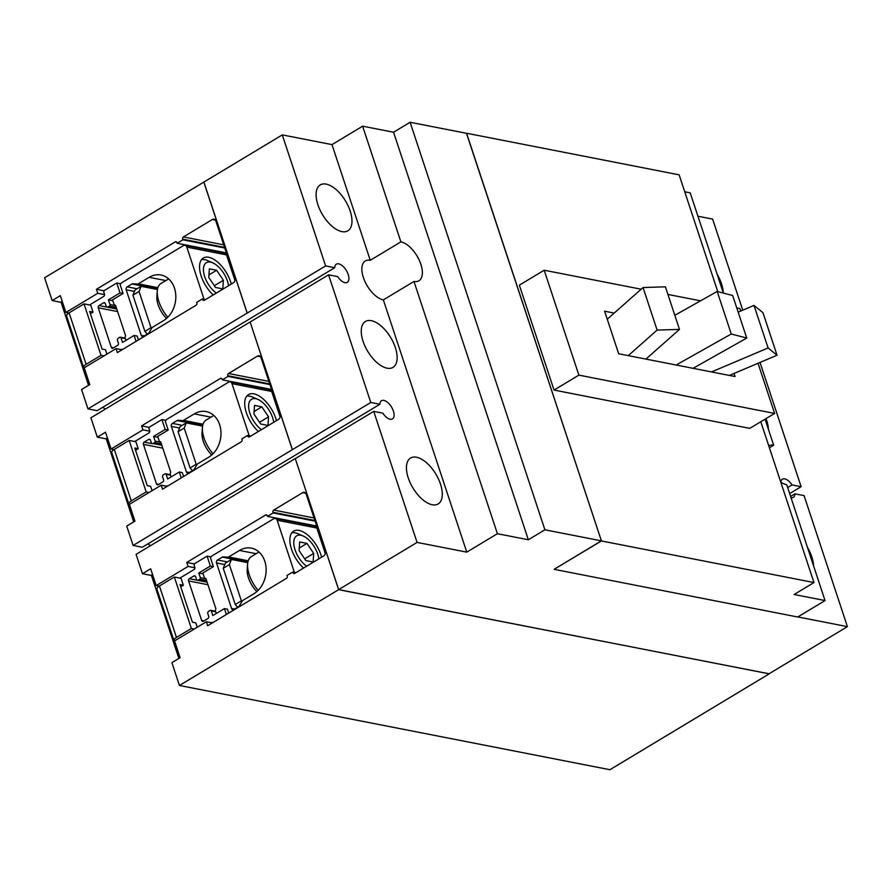 <?xml version="1.0" encoding="UTF-8"?>
<svg xmlns="http://www.w3.org/2000/svg" width="892" height="892" viewBox="0 0 892 892"><rect width="100%" height="100%" fill="white"/><g stroke="black" fill="none" stroke-linecap="round" stroke-linejoin="round"><path stroke-width="1.34" d="M186.294 422.897L180.162 426.577L178.099 431.728L184.22 428.037L186.294 422.897L202.607 426.086M192.471 470.642L190.074 467.943L196.195 464.264L184.22 428.037M190.074 467.943L178.099 431.728M196.82 464.955L196.195 464.264M231.452 559.462L225.33 563.142L223.256 568.293L229.389 564.603L231.452 559.462L247.775 562.651M237.64 607.207L235.232 604.508L241.364 600.829L229.389 564.603M235.232 604.508L223.256 568.293M241.977 601.52L241.364 600.829M777.032 355.228L762.961 312.679L754.019 305.421L768.09 347.969L777.032 355.228L729.366 375.421M768.09 347.969L711.526 371.931M754.019 305.421L738.163 312.133M746.749 338.068L732.667 295.52L717.19 291.45L731.262 333.998L746.749 338.068L693.028 368.307M731.262 333.998L676.181 365.018M717.19 291.45L674.82 315.3M679.481 329.393L665.41 286.834L643.043 287.536L657.125 330.085L679.481 329.393L645.942 359.097M657.125 330.085L628.269 355.64M643.043 287.536L607.262 319.225M129.362 504.348L134.926 521.151L126.731 526.09L133.131 545.447L292.386 449.657L250.106 321.99L90.906 417.791L97.317 437.147L105.512 432.219L111.065 449.022L142.91 429.855L141.594 425.874L220.369 378.464A1.672 1.316 101.1 0 1 222.108 379.2L222.309 379.825L228.04 376.379L227.828 375.733A1.672 1.316 101.1 0 1 228.575 373.503L257.532 356.075A3.345 2.643 101.1 0 1 259.159 355.763A3.345 2.643 101.1 0 1 260.999 357.547L279.988 414.947A3.345 2.643 101.1 0 1 278.482 419.418L249.526 436.846A1.672 1.316 101.1 0 1 247.786 436.11L247.575 435.463L241.855 438.909L242.055 439.533A1.672 1.316 101.1 0 1 241.308 441.763L162.522 489.173L161.207 485.181L129.362 504.348M161.207 485.181L167.205 486.363M247.575 435.463L250.775 436.088M228.04 376.379L269.942 384.586M222.309 379.825L271.558 389.458M141.594 425.874L149.299 427.38M142.91 429.855L149.722 431.193M111.065 449.022L113.975 449.59M717.079 274.1A26.782 13.391 -121 0 1 723.256 292.766M766.038 418.582A26.782 13.391 -121 0 1 768.413 429.331M807.405 547.231A26.782 13.391 -121 0 1 813.582 565.896M760.029 362.431L801.127 486.697L789.665 493.588M174.531 640.913L180.084 657.716L171.888 662.656L179.437 685.48L338.637 589.679L295.263 458.555L136.075 554.356L142.475 573.712L150.67 568.784L156.234 585.587L188.078 566.42L186.762 562.439L265.537 515.03A1.672 1.316 101.1 0 1 267.277 515.766L267.477 516.39L273.197 512.945L272.985 512.298A1.672 1.316 101.1 0 1 273.744 510.068L302.7 492.64A3.345 2.643 101.1 0 1 304.328 492.328A3.345 2.643 101.1 0 1 306.168 494.112L325.156 551.512A3.345 2.643 101.1 0 1 323.651 555.984L294.683 573.411A1.672 1.316 101.1 0 1 292.955 572.675L292.743 572.028L287.012 575.474L287.224 576.098A1.672 1.316 101.1 0 1 286.477 578.328L207.691 625.738L206.375 621.746L174.531 640.913M206.375 621.746L212.363 622.928M292.743 572.028L295.943 572.653M273.197 512.945L315.11 521.151M267.477 516.39L316.727 526.024M186.762 562.439L194.467 563.945M188.078 566.42L194.88 567.758M156.234 585.587L159.144 586.156M780.812 482.07A10.604 5.296 -121 0 1 782.396 479.194A10.604 5.296 -121 0 1 784.759 478.87A10.604 5.296 -121 0 1 792.018 484.913L787.669 487.534M792.018 484.913L801.127 486.697M106.271 438.897L97.317 437.147M151.428 575.463L142.475 573.712M769.06 673.772L338.637 589.679M769.105 673.917L609.916 769.718L179.437 685.48M790.613 496.443L794.962 493.822A10.604 5.296 -121 0 1 793.334 497.357A10.604 5.296 -121 0 1 791.026 497.68M797.838 616.929L847.4 626.63L804.071 495.606L794.962 493.822M141.126 286.332L135.004 290.012L132.93 295.163L139.052 291.472L141.126 286.332L157.438 289.521M147.314 334.076L144.905 331.378L151.038 327.698L139.052 291.472M144.905 331.378L132.93 295.163M151.651 328.39L151.038 327.698M292.32 449.646L250.106 321.99M697.945 216.232L712.63 219.109L742.746 310.193M370.258 260.308L400.887 241.877A22.311 11.161 -121 0 1 419.195 260.074A22.311 11.161 -121 0 1 418.939 280.779A22.311 11.161 -121 0 1 413.977 281.459L383.348 299.89A22.311 11.161 -121 0 1 365.029 281.694A22.311 11.161 -121 0 1 365.296 260.977A22.311 11.161 -121 0 1 370.258 260.308L331.991 144.615L282.285 134.893L203.889 182.068L247.229 313.092L325.625 265.916L334.723 267.7A10.604 5.296 -121 0 1 336.362 264.166A10.604 5.296 -121 0 1 338.715 263.854A10.604 5.296 -121 0 1 347.412 272.495A10.604 5.296 -121 0 1 347.289 282.329A10.604 5.296 -121 0 1 344.936 282.652A10.604 5.296 -121 0 1 337.667 276.609L328.568 274.825L250.173 322.001M544.9 529.803L410.119 122.282L466.616 133.332L601.398 540.853L544.9 529.803L528.343 539.76L393.562 132.239L362.62 126.185L331.991 144.615M410.119 122.282L393.562 132.239M601.398 540.853L554.211 569.252L601.431 540.953L466.471 133.309M847.4 626.63L769.004 673.806L338.67 589.59L295.263 458.555M528.343 539.76L497.401 533.706L413.977 281.459M400.887 241.877L362.62 126.185M204.012 182.001L44.6 277.758L52.149 300.582L60.344 295.653L65.897 312.456L68.818 313.025M334.723 267.7L97.139 410.677L87.962 408.882L247.162 313.081L203.789 181.957M61.102 302.332L52.149 300.582M65.897 312.456L97.752 293.29L104.554 294.628M97.752 293.29L96.425 289.309L104.141 290.814M96.425 289.309L175.211 241.899A1.672 1.316 101.1 0 1 176.939 242.635L177.151 243.26L226.39 252.893M177.151 243.26L182.871 239.814L224.773 248.021M182.871 239.814L182.659 239.167A1.672 1.316 101.1 0 1 183.406 236.938L212.374 219.51A3.345 2.643 101.1 0 1 214.002 219.198A3.345 2.643 101.1 0 1 215.842 220.982L234.819 278.382A3.345 2.643 101.1 0 1 233.325 282.853L204.357 300.281A1.672 1.316 101.1 0 1 202.629 299.545L202.406 298.898L205.617 299.522M202.406 298.898L196.686 302.343L196.898 302.968A1.672 1.316 101.1 0 1 196.14 305.198L117.365 352.608L116.049 348.616L122.037 349.798M116.049 348.616L84.205 367.783L89.757 384.586L81.562 389.525L87.962 408.882M150.413 545.726A10.604 5.296 59 0 0 147.816 543.919M292.386 449.657L370.782 402.482L379.892 404.266L142.296 547.242L133.131 545.447M105.256 409.16A10.604 5.296 59 0 0 102.647 407.354M387.061 368.184A26.782 13.391 -121 0 1 365.073 346.352A26.782 13.391 -121 0 1 365.397 321.488A26.782 13.391 -121 0 1 371.351 320.685A26.782 13.391 -121 0 1 393.327 342.517A26.782 13.391 -121 0 1 393.015 367.37A26.782 13.391 -121 0 1 387.061 368.184M432.219 504.749A26.782 13.391 -121 0 1 410.242 482.918A26.782 13.391 -121 0 1 410.565 458.053A26.782 13.391 -121 0 1 416.508 457.25A26.782 13.391 -121 0 1 438.496 479.082A26.782 13.391 -121 0 1 438.173 503.935A26.782 13.391 -121 0 1 432.219 504.749M370.782 402.482L328.568 274.825M325.625 265.916L282.285 134.893M497.401 533.706L466.772 552.137L383.348 299.89M466.772 552.137L417.066 542.414L373.737 411.39L295.33 458.566M338.67 589.59L417.066 542.414M379.892 404.266A10.604 5.296 -121 0 1 381.52 400.742A10.604 5.296 -121 0 1 383.883 400.419A10.604 5.296 -121 0 1 392.58 409.06A10.604 5.296 -121 0 1 392.458 418.905A10.604 5.296 -121 0 1 390.094 419.218A10.604 5.296 -121 0 1 382.835 413.174L373.737 411.39M326.182 184.12A26.782 13.391 -121 0 1 348.17 205.952A26.782 13.391 -121 0 1 347.847 230.805A26.782 13.391 -121 0 1 341.892 231.619A26.782 13.391 -121 0 1 319.916 209.787A26.782 13.391 -121 0 1 320.228 184.923A26.782 13.391 -121 0 1 326.182 184.12M758.022 363.278L774.613 413.431L578.875 375.131L544.187 270.231L519.356 285.172L554.043 390.072L578.875 375.131M774.613 413.431L749.771 428.372L554.043 390.072M736.77 307.918L739.914 308.532L740.75 311.04M700.532 300.827L667.918 294.438M641.158 289.209L544.187 270.231M734.027 373.447L735.041 376.535L618.68 353.756L604.609 311.208L614.198 313.081M780.723 481.992A22.311 11.161 -121 0 0 786.755 484.78L825.044 600.561L794.103 594.507L813.972 582.554L760.798 421.749M717.748 291.595L679.135 174.832L466.594 133.243M813.972 582.554L601.431 540.953M825.044 600.561L797.727 616.996L554.244 569.352M684.733 191.769L690.207 192.839L723.356 293.067M768.759 445.833A22.311 11.161 -121 0 1 773.665 445.197L769.395 447.762M765.057 419.173L773.665 445.197M168.644 278.884L161.006 283.478A24.43 12.22 59 0 0 157.271 290.959L156.858 296.523A18.855 9.433 59 0 0 166.536 318.433M84.316 368.151A7.247 2.587 -18.3 0 1 83.614 367.437A7.247 2.587 -18.3 0 1 86.123 364.304L101.03 355.339L103.929 355.908M106.917 354.113L105.468 349.731L102.101 349.073L89.668 311.464L93.024 312.122L90.739 305.198L84.004 303.882L69.108 312.847A7.247 2.587 161.7 0 0 66.599 315.98L83.614 367.437M84.004 303.882L101.03 355.339M157.271 290.959A24.43 12.22 59 0 0 167.83 317.217M121.056 349.597L121.256 349.474A1.672 1.316 101.1 0 1 122.505 349.508M62.228 301.351L61.013 302.076L88.542 385.322M136.052 341.357L134.112 335.459L122.516 342.439L120.977 337.778A1.115 0.881 -78.9 0 0 119.818 337.288L118.235 338.246A1.672 1.316 -78.9 0 0 117.488 340.476L118.368 343.141A1.672 1.316 101.1 0 1 117.621 345.382L113.072 348.114A1.672 1.316 101.1 0 1 111.333 347.378L98.243 307.796A1.672 1.316 101.1 0 1 99.001 305.566L103.55 302.823A1.672 1.316 101.1 0 1 105.278 303.559L106.17 306.235A1.672 1.316 -78.9 0 0 107.899 306.971L109.482 306.023A1.115 0.881 -78.9 0 0 109.984 304.529L108.445 299.868L120.03 292.899L116.763 283.009L104.665 290.29A1.672 1.316 -78.9 0 0 103.918 292.52L104.464 294.204A1.672 1.316 101.1 0 1 103.717 296.434L89.546 304.964M93.024 312.122L90.404 313.705M116.763 283.009L120.699 283.779M108.445 299.868L112.838 300.738M216.645 270.265L223.368 280.289L222.799 288.874L215.496 287.447L208.773 277.423L209.341 268.838L216.645 270.265L208.94 274.903M223.368 280.289L214.336 285.719M149.165 277.312A24.43 19.278 101.1 0 1 161.017 275.004A24.43 19.278 101.1 0 1 175.78 295.207A24.43 19.278 101.1 0 1 163.492 320.663L152.655 327.186A2.23 1.762 -78.9 0 0 151.919 327.944L149.075 332.694A2.23 1.762 101.1 0 1 148.34 333.463L143.567 336.329A2.23 1.762 101.1 0 1 141.259 335.347L126.196 289.822A2.23 1.762 101.1 0 1 127.199 286.845L131.971 283.979A2.23 1.762 101.1 0 1 132.886 283.745L137.401 284.069A2.23 1.762 -78.9 0 0 138.316 283.834L149.165 277.312L165.823 280.579M138.416 339.941L137.134 336.061L134.112 335.459M204.045 299.21L186.818 247.117A3.345 2.643 -78.9 0 0 184.978 245.322A3.345 2.643 -78.9 0 0 183.351 245.646L121.758 282.708A3.345 2.643 -78.9 0 0 120.219 284.894L123.063 293.49L120.03 292.899M125.95 340.376L125.136 337.934A1.338 1.059 -78.9 0 1 125.148 336.92L125.571 335.648L115.559 305.365L114.577 304.941A1.338 1.059 -78.9 0 1 114.009 304.283L112.648 300.18A3.345 2.643 -78.9 0 1 112.548 299.812L123.063 293.49M216.299 293.089A18.855 9.433 -121 0 1 203.777 273.075A18.855 9.433 -121 0 1 210.545 262.137A18.855 9.433 -121 0 1 212.798 262.861A18.855 9.433 -121 0 1 228.542 285.73M234.93 280.378L226.501 254.889A3.345 2.643 -78.9 0 0 224.661 253.094L184.978 245.322M201.547 259.594A24.43 12.22 -121 0 1 204.77 259.672A24.43 12.22 -121 0 1 207.691 260.62L212.798 262.861M213.21 294.951A24.43 12.22 -121 0 1 200.555 273.989A24.43 12.22 -121 0 1 203.309 258.022A24.43 12.22 -121 0 1 208.739 257.286A24.43 12.22 -121 0 1 231.296 284.069M213.812 415.449L206.175 420.043A24.43 12.22 59 0 0 202.439 427.524L202.027 433.088A18.855 9.433 59 0 0 211.705 454.998M129.485 504.716A7.247 2.587 -18.3 0 1 128.782 504.002A7.247 2.587 -18.3 0 1 131.291 500.869L146.188 491.905L149.098 492.473M152.075 490.678L150.625 486.296L147.269 485.638L134.826 448.029L138.193 448.687L135.896 441.763L129.173 440.447L114.276 449.412A7.247 2.587 161.7 0 0 111.756 452.545L128.782 504.002M129.173 440.447L146.188 491.905M202.439 427.524A24.43 12.22 59 0 0 212.998 453.783M166.213 486.162L166.425 486.04A1.672 1.316 101.1 0 1 167.674 486.073M107.397 437.916L106.181 438.641L133.711 521.887M181.221 477.922L179.27 472.024L167.685 479.004L166.146 474.343A1.115 0.881 -78.9 0 0 164.987 473.853L163.403 474.812A1.672 1.316 -78.9 0 0 162.656 477.042L163.537 479.706A1.672 1.316 101.1 0 1 162.79 481.948L158.23 484.679A1.672 1.316 101.1 0 1 156.501 483.943L143.411 444.361A1.672 1.316 101.1 0 1 144.158 442.131L148.719 439.388A1.672 1.316 101.1 0 1 150.447 440.124L151.328 442.8A1.672 1.316 -78.9 0 0 153.067 443.536L154.65 442.588A1.115 0.881 -78.9 0 0 155.141 441.094L153.602 436.433L165.198 429.465L161.92 419.575L149.834 426.855A1.672 1.316 -78.9 0 0 149.075 429.085L149.633 430.769A1.672 1.316 101.1 0 1 148.886 432.999L134.714 441.529M138.193 448.687L135.562 450.27M161.92 419.575L165.867 420.344M153.602 436.433L157.995 437.303M261.813 406.83L268.537 416.854L267.968 425.439L260.665 424.012L253.941 413.988L254.51 405.403L261.813 406.83L254.108 411.468M268.537 416.854L259.505 422.284M194.322 413.877A24.43 19.278 101.1 0 1 206.186 411.569A24.43 19.278 101.1 0 1 220.948 431.773A24.43 19.278 101.1 0 1 208.661 457.228L197.823 463.751A2.23 1.762 -78.9 0 0 197.076 464.509L194.244 469.259A2.23 1.762 101.1 0 1 193.508 470.028L188.736 472.894A2.23 1.762 101.1 0 1 186.417 471.913L171.364 426.387A2.23 1.762 101.1 0 1 172.368 423.421L177.14 420.545A2.23 1.762 101.1 0 1 178.054 420.31L182.57 420.634A2.23 1.762 -78.9 0 0 183.484 420.4L194.322 413.877L210.991 417.144M183.585 476.506L182.303 472.626L179.27 472.024M249.214 435.787L231.987 383.683A3.345 2.643 -78.9 0 0 230.147 381.887A3.345 2.643 -78.9 0 0 228.519 382.211L166.927 419.273A3.345 2.643 -78.9 0 0 165.377 421.459L168.22 430.055L165.198 429.465M171.108 476.941L170.305 474.499A1.338 1.059 -78.9 0 1 170.316 473.485L170.74 472.214L160.727 441.93L159.746 441.507A1.338 1.059 -78.9 0 1 159.177 440.849L157.817 436.745A3.345 2.643 -78.9 0 1 157.717 436.378L168.22 430.055M261.467 429.654A18.855 9.433 -121 0 1 248.946 409.64A18.855 9.433 -121 0 1 255.703 398.702A18.855 9.433 -121 0 1 257.966 399.426A18.855 9.433 -121 0 1 273.71 422.295M280.099 416.943L271.67 391.454A3.345 2.643 -78.9 0 0 269.83 389.659L230.147 381.887M246.716 396.16A24.43 12.22 -121 0 1 249.927 396.238A24.43 12.22 -121 0 1 252.86 397.185L257.966 399.426M258.379 431.516A24.43 12.22 -121 0 1 245.713 410.565A24.43 12.22 -121 0 1 248.478 394.587A24.43 12.22 -121 0 1 253.908 393.851A24.43 12.22 -121 0 1 276.464 420.634M258.981 552.014L251.332 556.608A24.43 12.22 59 0 0 247.597 564.09L247.195 569.654A18.855 9.433 59 0 0 256.874 591.563M174.654 641.281A7.247 2.587 -18.3 0 1 173.94 640.567A7.247 2.587 -18.3 0 1 176.46 637.434L191.356 628.47L194.266 629.038M197.244 627.243L195.794 622.861L192.427 622.203L179.994 584.594L183.351 585.252L181.065 578.328L174.341 577.013L159.434 585.977A7.247 2.587 161.7 0 0 156.925 589.11L173.94 640.567M174.341 577.013L191.356 628.47M247.597 564.09A24.43 12.22 59 0 0 258.156 590.348M211.382 622.727L211.594 622.605A1.672 1.316 101.1 0 1 212.831 622.638M152.554 574.481L151.35 575.206L178.879 658.452M226.39 614.488L224.438 608.589L212.842 615.569L211.304 610.909A1.115 0.881 -78.9 0 0 210.155 610.418L208.572 611.377A1.672 1.316 -78.9 0 0 207.814 613.607L208.706 616.272A1.672 1.316 101.1 0 1 207.947 618.513L203.398 621.245A1.672 1.316 101.1 0 1 201.67 620.509L188.58 580.926A1.672 1.316 101.1 0 1 189.327 578.696L193.876 575.953A1.672 1.316 101.1 0 1 195.616 576.689L196.496 579.365A1.672 1.316 -78.9 0 0 198.225 580.101L199.808 579.153A1.115 0.881 -78.9 0 0 200.31 577.659L198.771 572.998L210.356 566.03L207.089 556.14L194.991 563.421A1.672 1.316 -78.9 0 0 194.244 565.651L194.802 567.334A1.672 1.316 101.1 0 1 194.043 569.564L179.872 578.094M183.351 585.252L180.73 586.836M207.089 556.14L211.025 556.909M198.771 572.998L203.164 573.868M306.971 543.395L313.705 553.419L313.125 562.005L305.833 560.577L299.099 550.565L299.679 541.968L306.971 543.395L299.266 548.034M313.705 553.419L304.674 558.849M239.491 550.442A24.43 19.278 101.1 0 1 251.354 548.134A24.43 19.278 101.1 0 1 266.106 568.338A24.43 19.278 101.1 0 1 253.83 593.793L242.981 600.316A2.23 1.762 -78.9 0 0 242.245 601.074L239.413 605.824A2.23 1.762 101.1 0 1 238.666 606.593L233.894 609.459A2.23 1.762 101.1 0 1 231.585 608.478L216.533 562.952A2.23 1.762 101.1 0 1 217.536 559.986L222.309 557.11A2.23 1.762 101.1 0 1 223.223 556.876L227.739 557.199A2.23 1.762 -78.9 0 0 228.653 556.965L239.491 550.442L256.16 553.709M228.742 613.072L227.46 609.191L224.438 608.589M294.382 572.352L277.144 520.248A3.345 2.643 -78.9 0 0 275.305 518.453A3.345 2.643 -78.9 0 0 273.688 518.776L212.095 555.839A3.345 2.643 -78.9 0 0 210.545 558.024L213.389 566.621L210.356 566.03M216.277 613.506L215.463 611.065A1.338 1.059 -78.9 0 1 215.474 610.05L215.897 608.779L205.885 578.495L204.904 578.083A1.338 1.059 -78.9 0 1 204.335 577.414L202.975 573.311A3.345 2.643 -78.9 0 1 202.885 572.943L213.389 566.621M306.636 566.219A18.855 9.433 -121 0 1 294.115 546.205A18.855 9.433 -121 0 1 300.872 535.267A18.855 9.433 -121 0 1 303.135 535.992A18.855 9.433 -121 0 1 318.868 558.86M325.268 553.508L316.827 528.019A3.345 2.643 -78.9 0 0 314.988 526.224L275.305 518.453M291.885 532.725A24.43 12.22 -121 0 1 295.096 532.803A24.43 12.22 -121 0 1 298.028 533.75L303.135 535.992M303.548 568.081A24.43 12.22 -121 0 1 290.881 547.13A24.43 12.22 -121 0 1 293.635 531.153A24.43 12.22 -121 0 1 299.065 530.417A24.43 12.22 -121 0 1 321.633 557.199M247.786 436.11L250.016 436.545M257.532 356.075L260.542 356.666M228.575 373.503L268.893 381.397M227.828 375.733L269.73 383.939M220.369 378.464L221.874 378.754M292.955 572.675L295.185 573.11M302.7 492.64L305.711 493.231M273.744 510.068L314.051 517.962M272.985 512.298L314.898 520.504M265.537 515.03L267.043 515.32M175.211 241.899L176.716 242.189M182.659 239.167L224.561 247.374M183.406 236.938L223.725 244.832M212.374 219.51L215.385 220.101M202.629 299.545L204.859 299.98M69.108 312.847L86.123 364.304M121.256 349.474L122.249 349.664M109.984 304.529L115.648 305.644M109.482 306.023L116.205 307.339M107.899 306.971L116.651 308.688M103.55 302.823L105.055 303.124M99.001 305.566L116.774 309.045M98.243 307.796L117.61 311.587M111.333 347.378L113.563 347.813M120.977 337.778L125.371 338.637M126.196 289.822L134.424 291.439M127.199 286.845L137.056 288.774M131.971 283.979L157.55 288.986M132.886 283.745L157.639 288.584M137.401 284.069L157.773 288.06M138.316 283.834L157.895 287.67M141.259 335.347L144.236 335.927M186.818 247.117L226.501 254.889M114.276 449.412L131.291 500.869M166.425 486.04L167.406 486.229M155.141 441.094L160.816 442.209M154.65 442.588L161.374 443.904M153.067 443.536L161.82 445.253M148.719 439.388L150.224 439.689M144.158 442.131L152.253 443.692M143.411 444.361L162.779 448.152M156.501 483.943L158.731 484.378M166.146 474.343L170.539 475.202M171.364 426.387L179.593 428.004M172.368 423.421L182.224 425.339M177.14 420.545L202.707 425.551M178.054 420.31L202.796 425.149M182.57 420.634L202.941 424.625M183.484 420.4L203.064 424.235M186.417 471.913L189.394 472.492M231.987 383.683L271.67 391.454M159.434 585.977L176.46 637.434M211.594 622.605L212.575 622.794M200.31 577.659L205.974 578.774M199.808 579.153L206.543 580.469M198.225 580.101L206.989 581.818M193.876 575.953L195.381 576.254M189.327 578.696L207.1 582.175M188.58 580.926L207.947 584.717M201.67 620.509L203.9 620.943M211.304 610.909L215.697 611.767M216.533 562.952L224.762 564.569M217.536 559.986L227.382 561.904M222.309 557.11L247.876 562.116M223.223 556.876L247.965 561.715M227.739 557.199L248.099 561.191M228.653 556.965L248.221 560.8M231.585 608.478L234.563 609.058M277.144 520.248L316.827 528.019M107.085 307.127L116.763 309.022M120.364 337.187L125.203 338.135M165.533 473.752L170.372 474.7M197.411 580.257L207.1 582.153M210.69 610.318L215.53 611.265"/></g></svg>

